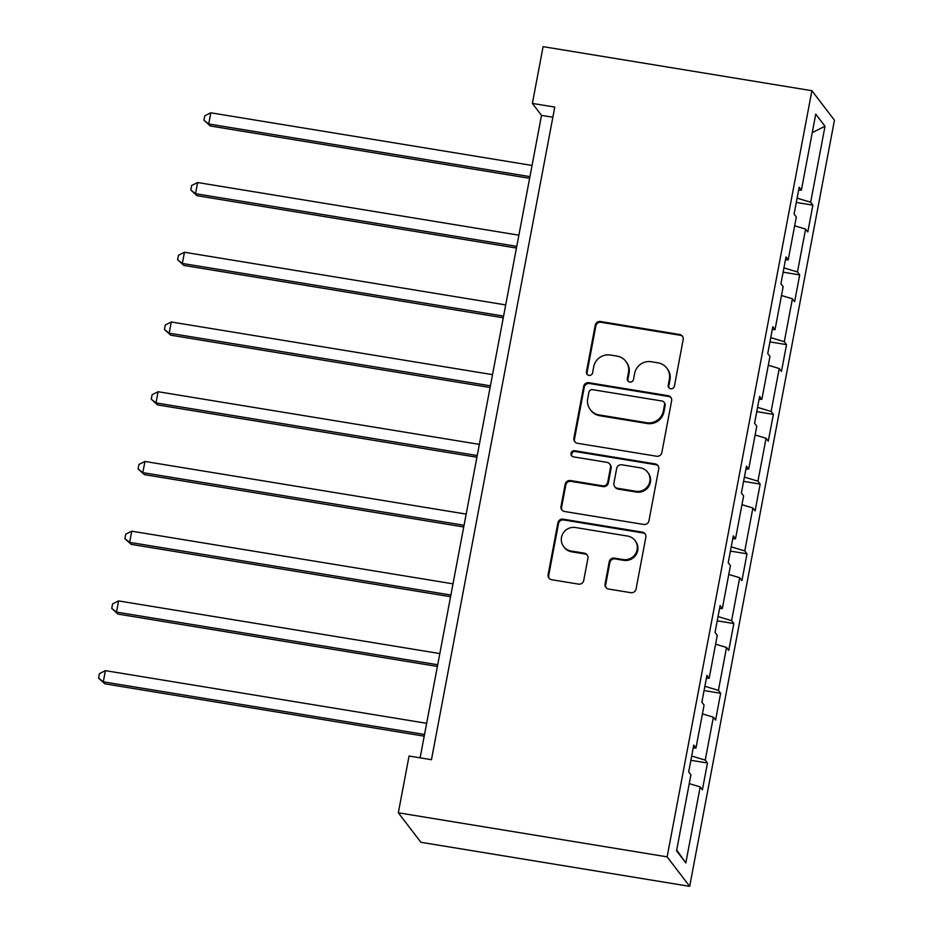 <?xml version="1.0" encoding="UTF-8"?>
<svg xmlns="http://www.w3.org/2000/svg" width="933" height="933" viewBox="0 0 933 933"><rect width="100%" height="100%" fill="white"/><g stroke="black" fill="none" stroke-linecap="round" stroke-linejoin="round"><path stroke-width="1.4" d="M670.722 388.769A3.161 3.079 -37.4 0 0 674.384 386.204L683.189 339.589A4.513 4.408 -37.4 0 0 679.621 334.481L600.467 321.512A4.513 4.408 -37.4 0 0 595.242 325.174L586.437 371.789A3.161 3.079 -37.4 0 0 588.933 375.369A3.161 3.079 -37.4 0 0 592.583 372.803L593.726 366.774A14.45 14.1 -37.4 0 1 610.45 355.03L617.051 356.114A14.45 14.1 -37.4 0 1 628.469 372.465L627.326 378.495A3.161 3.079 -37.4 0 0 629.822 382.075A3.161 3.079 -37.4 0 0 633.484 379.509L634.627 373.468A14.45 14.1 -37.4 0 1 651.351 361.736L657.94 362.82A14.45 14.1 -37.4 0 1 669.369 379.171L668.226 385.201A3.161 3.079 -37.4 0 0 670.722 388.769M605.062 583.941A4.513 4.408 -37.4 0 0 608.619 589.05L630.836 592.688A4.513 4.408 -37.4 0 0 636.061 589.026L645.846 537.245A4.513 4.408 -37.4 0 0 642.277 532.137L563.124 519.168A4.513 4.408 -37.4 0 0 557.887 522.83L548.114 574.611A4.513 4.408 -37.4 0 0 551.683 579.72L578.507 584.116A4.513 4.408 -37.4 0 0 583.731 580.443L587.918 558.284A4.513 4.408 -37.4 0 0 584.35 553.176L571.043 550.995A12.082 11.791 -37.4 0 1 563.112 533.198A12.082 11.791 -37.4 0 1 575.486 527.53L627.594 536.067A12.082 11.791 -37.4 0 1 635.525 553.864A12.082 11.791 -37.4 0 1 623.151 559.543L614.474 558.121A4.513 4.408 -37.4 0 0 609.237 561.783L605.062 583.941L605.669 584.734A4.513 4.408 -37.4 0 0 606.193 587.79M811.897 90.711L543.099 46.65L532.37 103.423L554.773 107.085L431.454 759.707L409.062 756.033L398.333 812.795L667.13 856.856L811.897 90.711L834.44 120.205L689.674 886.35L667.13 856.856M656.61 456.237A4.513 4.408 -37.4 0 0 661.847 452.575L671.62 400.793A4.513 4.408 -37.4 0 0 668.051 395.685L588.898 382.717A4.513 4.408 -37.4 0 0 583.673 386.379L573.888 438.16A4.513 4.408 -37.4 0 0 577.457 443.268L656.61 456.237M658.733 469.019L648.948 520.801A4.513 4.408 -37.4 0 1 643.723 524.463L564.57 511.494A4.513 4.408 -37.4 0 1 561.001 506.386L565.188 484.227A4.513 4.408 -37.4 0 1 570.413 480.553L602.52 485.813A4.513 4.408 -37.4 0 0 607.745 482.151L610.52 467.456A4.513 4.408 -37.4 0 0 606.951 462.348L573.527 456.867A3.161 3.079 -37.4 0 1 571.451 452.213A3.161 3.079 -37.4 0 1 574.693 450.721L655.164 463.911A4.513 4.408 -37.4 0 1 658.733 469.019M707.471 763.007L705.243 760.103L713.36 717.185L715.576 720.101L720.649 693.277L718.422 690.373L726.527 647.455L728.755 650.371L733.828 623.547L731.6 620.643L739.706 577.725L741.933 580.641L746.995 553.817L744.779 550.913L752.884 507.995L755.112 510.911L760.173 484.087L757.946 481.171L766.063 438.265L768.279 441.181L773.352 414.357L771.125 411.441L779.23 368.535L781.457 371.439L786.531 344.627L784.303 341.711L792.409 298.805L794.636 301.709L799.698 274.897L797.482 271.981L805.587 229.075L807.815 231.979L812.876 205.167L810.649 202.251L825.017 126.258L815.745 114.153L801.389 190.134L799.173 187.23L794.1 214.042L796.327 216.957L788.21 259.864L785.994 256.96L780.921 283.772L783.149 286.688L775.043 329.594L772.816 326.69L767.742 353.514L769.97 356.418L761.864 399.324L759.637 396.42L754.575 423.244L756.791 426.148L748.686 469.066L746.458 466.15L741.397 492.974L743.624 495.878L735.507 538.796L733.291 535.88L728.218 562.704L730.446 565.608L722.34 608.526L720.113 605.61L715.04 632.434L717.267 635.338L709.162 678.256L706.934 675.34L701.873 702.164L704.088 705.08L695.983 747.986L693.755 745.07L688.694 771.894L690.921 774.81L676.553 850.791L685.825 862.908L700.182 786.927L702.397 789.831L707.471 763.007L690.886 760.29M691.691 756.022L705.243 760.103M702.421 713.897L713.36 717.185M695.983 747.986L693.207 748.033M704.87 686.291L718.422 690.373M715.599 644.167L726.527 647.455M709.162 678.256L706.374 678.303M718.048 616.561L731.6 620.643M728.778 574.436L739.706 577.725M722.34 608.526L719.553 608.573M731.215 546.831L744.779 550.913M741.957 504.706L752.884 507.995M735.507 538.796L732.732 538.842M744.394 477.101L757.946 481.171M755.124 434.976L766.063 438.265M748.686 469.066L745.91 469.101M757.573 407.371L771.125 411.441M768.302 365.246L779.23 368.535M761.864 399.324L759.077 399.371M770.751 337.641L784.303 341.711M781.481 295.516L792.409 298.805M775.043 329.594L772.256 329.641M783.918 267.899L797.482 271.981M794.659 225.786L805.587 229.075M788.21 259.864L785.434 259.91M797.097 198.169L810.649 202.251M812.27 132.579L825.017 126.258M801.389 190.134L798.613 190.18M398.333 812.795L420.876 842.289L689.674 886.35M532.37 103.423L541.513 115.377L420.118 757.841M676.705 850.021L685.825 862.908M689.254 783.638L700.182 786.927M552.849 117.231L541.513 115.377M796.292 202.438L812.876 205.167M783.114 272.179L799.698 274.897M769.935 341.91L786.531 344.627M756.768 411.64L773.352 414.357M743.589 481.37L760.173 484.087M730.411 551.1L746.995 553.817M717.232 620.83L733.828 623.547M704.065 690.56L720.649 693.277M669.124 388A3.161 3.079 -37.4 0 1 668.833 385.994L669.976 379.964A14.45 14.1 -37.4 0 0 667.375 368.885L666.768 368.092M625.88 361.386L626.486 362.179A14.45 14.1 -37.4 0 1 629.075 373.258L627.932 379.288A3.161 3.079 -37.4 0 0 628.236 381.294M682.664 336.545A4.513 4.408 -37.4 0 0 680.227 335.274L601.074 322.305A4.513 4.408 -37.4 0 0 595.849 325.967L587.044 372.594A3.161 3.079 -37.4 0 0 587.335 374.588M671.095 397.75A4.513 4.408 -37.4 0 0 668.669 396.49L589.516 383.51A4.513 4.408 -37.4 0 0 584.28 387.183L574.506 438.953A4.513 4.408 -37.4 0 0 575.031 441.997M664.553 404.619A3.161 3.079 -37.4 0 0 662.057 401.038L592.583 389.656A3.161 3.079 -37.4 0 0 588.921 392.222L587.72 398.578A14.45 14.1 -37.4 0 0 599.138 414.928L646.627 422.707A14.45 14.1 -37.4 0 0 663.351 410.975L664.553 404.619L665.171 405.412A3.161 3.079 -37.4 0 0 664.599 402.986L663.993 402.193M590.309 409.657L590.927 410.462A14.45 14.1 -37.4 0 0 599.744 415.721L599.138 414.928M665.171 405.412L663.958 411.768A14.45 14.1 -37.4 0 1 647.234 423.512L599.744 415.721M609.704 463.993L610.322 464.786A4.513 4.408 -37.4 0 1 611.127 468.249L608.351 482.944A4.513 4.408 -37.4 0 1 603.126 486.618L571.019 481.358A4.513 4.408 -37.4 0 0 565.795 485.02L561.608 507.179A4.513 4.408 -37.4 0 0 562.144 510.223M658.208 465.975A4.513 4.408 -37.4 0 0 655.771 464.716L575.299 451.525A3.161 3.079 -37.4 0 0 571.941 456.085M635.828 491.283A12.082 11.791 -37.4 0 0 647.642 472.203A12.082 11.791 -37.4 0 0 640.26 467.806L621.903 464.797A4.513 4.408 -37.4 0 0 616.678 468.459L613.902 483.166A4.513 4.408 -37.4 0 0 617.471 488.274L635.828 491.283L636.434 492.076A12.082 11.791 -37.4 0 0 648.248 473.008L647.642 472.203M614.707 486.618L615.313 487.423A4.513 4.408 -37.4 0 0 618.078 489.067L617.471 488.274M636.434 492.076L618.078 489.067M634.965 540.475L635.571 541.268A12.082 11.791 -37.4 0 1 623.769 560.336L615.08 558.914A4.513 4.408 -37.4 0 0 609.855 562.576L605.669 584.734M563.672 546.598L564.278 547.391A12.082 11.791 -37.4 0 0 571.649 551.8L571.043 550.995M587.382 555.24A4.513 4.408 -37.4 0 0 584.956 553.98L571.649 551.8M645.309 534.201A4.513 4.408 -37.4 0 0 642.884 532.941L563.73 519.961A4.513 4.408 -37.4 0 0 558.505 523.635L548.721 575.404A4.513 4.408 -37.4 0 0 549.245 578.448M532.043 165.456L210.811 112.8L208.7 123.972L210.228 125.967L529.617 178.32M210.228 125.967L203.965 120.264L208.7 123.972L529.932 176.629M203.965 120.264L204.805 115.797L210.811 112.8M518.876 235.186L197.633 182.53L195.522 193.702L197.05 195.697L516.439 248.05M197.05 195.697L190.787 189.994L195.522 193.702L516.754 246.359M190.787 189.994L191.638 185.527L197.633 182.53M505.698 304.916L184.454 252.26L182.343 263.444L183.871 265.427L503.26 317.78M183.871 265.427L177.62 259.736L182.343 263.444L503.587 316.089M177.62 259.736L178.46 255.257L184.454 252.26M492.519 374.646L171.287 321.99L169.176 333.174L170.692 335.169L490.093 387.51M170.692 335.169L164.441 329.466L169.176 333.174L490.408 385.819M164.441 329.466L165.281 324.987L171.287 321.99M479.34 444.376L158.109 391.732L155.998 402.904L157.514 404.899L476.915 457.24M157.514 404.899L151.263 399.196L155.998 402.904L477.229 455.549M151.263 399.196L152.102 394.717L158.109 391.732M466.162 514.106L144.93 461.462L142.819 472.634L144.347 474.629L463.736 526.97M144.347 474.629L138.084 468.926L142.819 472.634L464.051 525.279M138.084 468.926L138.935 464.459L144.93 461.462M452.995 583.836L131.751 531.192L129.64 542.365L131.168 544.359L450.557 596.712M131.168 544.359L124.905 538.656L129.64 542.365L450.884 595.021M124.905 538.656L125.757 534.189L131.751 531.192M439.816 653.567L118.584 600.922L116.473 612.095L117.99 614.089L437.39 666.442M117.99 614.089L111.738 608.386L116.473 612.095L437.705 664.751M111.738 608.386L112.578 603.919L118.584 600.922M426.638 723.308L105.406 670.652L103.295 681.825L104.811 683.819L424.212 736.172M104.811 683.819L98.56 678.116L103.295 681.825L424.527 734.481M98.56 678.116L99.399 673.649L105.406 670.652M669.976 379.964L669.369 379.171M627.932 379.288L627.326 378.495M629.075 373.258L628.469 372.465M587.044 372.594L586.437 371.789M595.849 325.967L595.242 325.174M601.074 322.305L600.467 321.512M680.227 335.274L679.621 334.481M668.833 385.994L668.226 385.201M574.506 438.953L573.888 438.16M584.28 387.183L583.673 386.379M589.516 383.51L588.898 382.717M668.669 396.49L668.051 395.685M647.234 423.512L646.627 422.707M663.958 411.768L663.351 410.975M561.608 507.179L561.001 506.386M565.795 485.02L565.188 484.227M571.019 481.358L570.413 480.553M603.126 486.618L602.52 485.813M608.351 482.944L607.745 482.151M611.127 468.249L610.52 467.456M575.299 451.525L574.693 450.721M655.771 464.716L655.164 463.911M609.855 562.576L609.237 561.783M615.08 558.914L614.474 558.121M623.769 560.336L623.151 559.543M584.956 553.98L584.35 553.176M548.721 575.404L548.114 574.611M558.505 523.635L557.887 522.83M563.73 519.961L563.124 519.168M642.884 532.941L642.277 532.137"/></g></svg>

